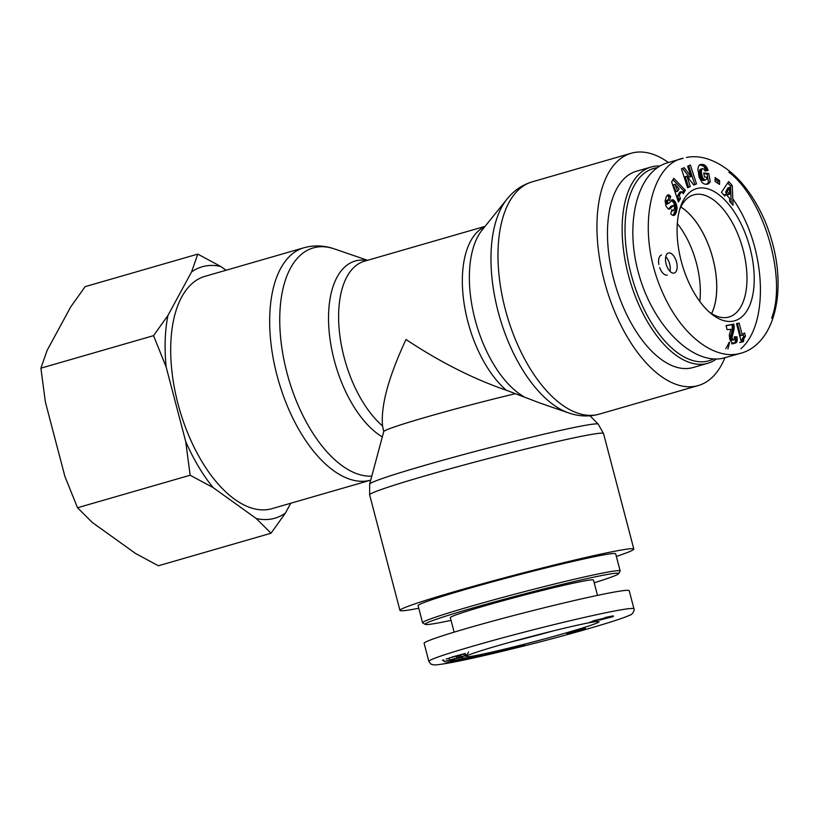 <?xml version="1.0" encoding="UTF-8"?>
<svg xmlns="http://www.w3.org/2000/svg" width="818" height="818" viewBox="0 0 818 818"><rect width="100%" height="100%" fill="white"/><g stroke="black" fill="none" stroke-linecap="round" stroke-linejoin="round"><path stroke-width="1.23" d="M618.643 573.663L620.126 571.128A102.138 4.264 165.3 0 0 620.167 570.933A102.138 4.264 165.3 0 0 520.299 592.733A102.138 4.264 165.3 0 0 422.579 622.764A102.138 4.264 165.3 0 0 422.712 622.917L425.258 624.4A100.052 4.172 -14.7 0 1 520.851 594.829A100.052 4.172 -14.7 0 1 618.643 573.663A100.052 4.172 -14.7 0 1 594.195 582.805M451.045 620.361A100.052 4.172 -14.7 0 1 439.072 622.784A100.052 4.172 -14.7 0 1 425.258 624.4M620.167 570.933L615.678 553.806A102.138 4.264 165.3 0 0 515.8 575.606A102.138 4.264 165.3 0 0 418.09 605.647L422.579 622.764M597.488 595.371L593.479 580.085A73.998 3.088 165.3 0 0 583.173 581.169A73.998 3.088 165.3 0 0 502.313 600.923A73.998 3.088 165.3 0 0 450.329 617.641L454.133 632.13M475.524 655.596A68.784 2.873 165.3 0 0 552.017 636.874A68.784 2.873 165.3 0 0 598.919 621.598A68.784 2.873 165.3 0 0 531.751 636.373A68.784 2.873 165.3 0 0 465.963 656.476A68.784 2.873 165.3 0 0 475.524 655.596M460.473 660.402L472.313 656.588L475.728 655.893L471.73 657.478L483.51 654.298L468.264 658.817L464.89 659.502L468.918 657.907L460.401 660.116M464.46 657.866L465.718 657.999L457.293 660.463L445.657 663.009L464.46 657.866M462.63 656.966L444.092 661.588L465.82 655.484L461.178 656.987L459.726 657.662L462.63 656.966M484.481 655.106L487.968 653.296L506.035 649.032L484.481 655.106M519.553 645.954L505.984 649.717L515.953 647.222L507.937 648.93L513.796 647.079L524.767 644.656L519.645 645.606M599.696 620.136L613.377 616.455L599.645 619.952M592.886 620.903L605.085 617.917L589.277 622.478L596.997 619.983L592.886 620.903M454.46 659.543L450.34 660.627L454.46 659.543M585.422 628.326L576.905 631.24L566.71 633.459L585.422 628.326M633.97 608.837C635.054 609.175 632.651 615.003 629.625 615.197C620.658 619.85 571.056 634.134 527.692 645.034C494.706 653.337 469.317 659.165 451.516 662.519C436.199 665.3 434.47 664.962 433.295 664.84L430.841 664.073L428.847 661.414C429.389 659.206 451.393 652.048 494.859 639.952C542.457 626.915 591.956 615.208 615.565 610.821C627.294 608.623 633.429 607.958 633.96 608.827L629.216 590.698C628.807 589.809 622.662 590.473 610.79 592.702C585.708 597.406 537.191 609.052 495.36 620.392C453.479 631.731 423.53 641.363 424.113 643.285L428.867 661.414M553.05 630.944A63.569 2.648 -14.7 0 1 510.524 642.099M468.264 658.817L468.111 658.224M471.73 657.478L471.557 656.803M448.213 662.652L448.08 662.13M448.704 662.56L448.55 661.987M449.215 662.457L449.062 661.885M449.736 662.345L449.593 661.782M450.36 662.202L450.227 661.67M462.538 658.991L462.354 658.296M463.233 658.787L463.07 658.142M463.878 658.592L463.734 658.009M464.471 658.408L464.338 657.897M456.853 658.132L456.321 656.118L449.113 658.03L449.644 660.044L456.853 658.132L449.644 660.044M459.726 657.662L459.195 655.647L465.289 653.47L451.894 657.069M461.178 656.987L460.646 654.973M464.481 656.108L463.959 654.093M465.82 655.484L465.289 653.47M444.092 661.588L443.632 659.84M446.158 658.971L449.174 658.265M456.444 656.568L459.266 655.913M491.526 652.836L495.166 651.977L491.434 652.478M489.849 653.582L489.665 652.887M513.193 647.815L513.05 647.283M609.931 617.559L609.655 616.527M610.954 617.263L610.709 616.322M611.527 617.099L611.291 616.21M612.324 616.854L612.12 616.046M612.938 616.649L612.743 615.934M613.173 616.557L612.999 615.882M613.377 616.455L613.214 615.842M605.218 618.428L605.085 617.917M605.248 618.418L604.993 617.457M606.516 618.071L606.281 617.191M607.488 617.815L607.273 616.997M608.009 617.682L607.805 616.895M608.807 617.518L608.602 616.731M609.052 617.478L608.848 616.68M609.113 617.508L608.899 616.67M711.578 313.591A63.467 32.199 73.9 0 0 712.079 255.727A63.467 32.199 73.9 0 0 680.801 207.036M699.799 301.443A63.467 32.199 73.9 0 0 677.314 223.59M659.952 166.013A102.138 51.82 73.9 0 0 653.521 166.453A102.138 51.82 73.9 0 0 651.077 167.036A102.138 51.82 73.9 0 0 629.635 279.531A102.138 51.82 73.9 0 0 707.754 363.284A102.138 51.82 73.9 0 0 716.394 358.99M725.77 348.601A102.138 51.82 73.9 0 0 729.196 342.2M713.562 358.938A100.052 50.757 -106.1 0 1 633.081 281.147A100.052 50.757 -106.1 0 1 655.77 167.966A100.052 50.757 -106.1 0 1 657.222 167.741M651.077 167.036L636.404 171.269A102.138 51.82 73.9 0 0 614.962 283.774A102.138 51.82 73.9 0 0 693.081 367.517L707.754 363.284M680.832 206.995A63.538 32.229 -106.1 0 1 712.11 255.717A63.538 32.229 -106.1 0 1 711.619 313.621M698.214 188.212A68.784 34.898 73.9 0 0 680.474 207.005A68.784 34.898 73.9 0 0 711.323 313.795A68.784 34.898 73.9 0 0 753.623 267.558A68.784 34.898 73.9 0 0 698.214 188.212M687.662 166.187L690.372 165.021L696.486 183.907L693.776 185.072L686.926 176.197L690.29 186.565L687.57 187.731L681.455 168.845L684.145 167.69L691.046 176.637L687.662 166.187M706.824 184.295L704.431 184.03L702.284 182.751L699.185 177.414L697.887 169.234L698.521 166.279L700.177 164.53L704.819 165.154L707.468 168.702L708.102 170.389L705.126 171.044L703.695 168.886L701.956 168.815L701.241 171.841L702.539 177.731L704.911 180.062L706.957 179.05L706.629 177.23L704.441 176.985L703.736 172.976L708.807 173.549L710.249 181.77L706.824 184.295L708.112 183.917M724.82 196.064L721.445 192.312L728.664 181.565L732.263 185.574L733.071 205.246L729.625 201.402L729.615 198.293L725.863 194.122L724.82 196.064M673.787 178.304L685.341 190.236L683.296 193.733L681.455 191.627L679.237 195.43L680.443 198.59L678.449 202.005L671.65 181.944L673.787 178.304M674.359 209.285L674.513 207.465A1.626 0.828 73.9 0 0 674.267 206.576A1.902 0.961 73.9 0 0 674.001 206.075A1.789 0.91 73.9 0 0 673.459 205.574L669.83 208.907L668.224 208.917L666.005 206.177L665.106 201.044L666.373 196.473L668.286 194.796L670.719 196.371L669.564 200.553L668.337 199.858L667.56 200.819L667.866 203.375L668.705 203.498L672.406 199.704L674.216 200.574L675.75 202.782L676.967 207.158L676.619 211.126L674.799 214.981L672.754 215.267A7.679 3.896 -106.1 0 1 670.832 213.866L671.823 209.715L673.306 210.635L674.359 209.285M731.087 329.296L727.12 329.664L726.047 325.564L733.858 324.092L734.073 329.214L732.008 337.497L732.56 339.102L733.756 339.838L734.411 339.092L734.278 336.863L736.998 336.791L737.151 341.147L735.075 343.202L731.742 342.619L729.758 339.398L729.319 334.664L731.087 329.296M744.625 333.059L745.443 336.167L743.91 338.55L743.501 341.638L741.343 342.036L736.507 323.591L739.145 323.1L742.315 335.186A10.44 5.297 -106.1 0 1 744.482 333.1A10.44 5.297 -106.1 0 1 744.625 333.059L744.329 333.141M719.533 184.439L715.034 181.371L715.116 177.557L719.605 180.635L719.533 184.439M673.981 273.1A10.419 5.286 -106.1 0 1 666.189 264.255A10.419 5.286 -106.1 0 1 668.449 253.018A10.419 5.286 -106.1 0 1 676.414 261.566A10.419 5.286 -106.1 0 1 674.226 273.038A10.419 5.286 -106.1 0 1 673.981 273.1M667.6 162.762C637.539 171.136 624.175 222.721 638.776 274.01C652.958 325.4 691.752 364.521 722.437 358.376L739.932 353.488M740.832 348.795C770.075 323.499 765.893 245.328 732.805 198.856M679.686 209.551A63.569 32.25 -106.1 0 1 693.684 194.868A63.569 32.25 -106.1 0 1 695.218 194.5A63.569 32.25 -106.1 0 1 742.744 248.488A63.569 32.25 -106.1 0 1 728.961 317.016A63.569 32.25 -106.1 0 1 709.288 312.057M691.046 176.637L689.318 177.138L682.56 168.375M687.509 187.516L688.562 187.066L685.198 176.698L686.926 176.197M690.29 186.565L688.562 187.066M693.633 184.888L694.768 184.408L688.715 165.737M696.486 183.907L694.768 184.408M706.578 184.306L708.521 182.271L707.079 174.05L703.858 173.682M708.398 183.753L706.67 184.244M708.746 183.488L707.018 183.989M709.114 183.16L707.386 183.661M709.482 182.762L707.764 183.263M709.86 182.302L708.143 182.803M710.249 181.77L708.521 182.271M708.807 173.549L707.079 174.05M705.484 180.062L702.141 180.093L700.249 176.606L699.666 170.236L702.376 168.62M704.983 180.072L703.255 180.573M704.911 180.062L703.194 180.563M704.37 179.909L702.642 180.4M703.858 179.592L702.141 180.093M703.388 179.132L701.66 179.633M702.948 178.528L701.22 179.03M702.856 178.375L701.128 178.866M702.539 177.731L700.811 178.232M702.243 176.985L700.515 177.486M701.977 176.105L700.249 176.606M701.732 175.103L700.004 175.604M701.507 173.989L699.779 174.479M701.486 173.876L699.758 174.367M701.323 172.782L699.605 173.283M701.241 171.841L699.513 172.332M701.22 171.013L699.492 171.514M701.271 170.318L699.543 170.819M701.394 169.745L699.666 170.236M701.629 169.203L699.901 169.694M701.956 168.815L700.239 169.316M706.343 170.778L703.746 166.177L699.646 164.827M707.826 169.582L706.108 170.072M707.468 168.702L705.75 169.203M707.1 167.905L705.372 168.396M706.701 167.199L704.983 167.7M706.455 166.811L704.727 167.312M705.975 166.187L704.247 166.688M705.474 165.676L703.746 166.177M704.942 165.246L703.214 165.747M704.819 165.154L703.091 165.655M704.4 164.929L702.672 165.43M703.93 164.745L702.202 165.236M703.408 164.582L701.691 165.083M702.836 164.449L701.108 164.95M702.202 164.367L700.474 164.868M701.639 164.326L699.911 164.817M701.098 164.336L699.83 164.704M725.546 192.138L727.897 194.745L729.615 194.244L729.595 187.475L727.877 187.966L725.546 192.138L727.274 191.637L729.615 194.244M729.595 187.475L727.274 191.637M723.91 195.052L725.863 194.122M731.241 203.212L730.535 186.064L727.734 182.956M732.263 185.574L730.535 186.064M677.682 191.248L679.073 188.876L675.075 184.306L673.347 184.807L675.954 191.739L677.682 191.248L675.075 184.306M685.341 190.236L683.613 190.737L672.958 179.725M677.918 200.451L678.715 199.091L677.509 195.921L679.738 192.128L681.455 191.627M680.443 198.59L678.715 199.091M679.237 195.43L677.509 195.921M682.437 192.751L683.613 190.737M673.306 210.635L671.476 211.156M674.472 215.257L673.674 215.482M674.799 214.981L673.265 215.431M673.153 215.4L675.065 210.891L675.126 206.76L673.613 202.537L671.2 200.257M675.126 214.613L673.398 215.114M675.443 214.132L673.715 214.623M675.75 213.549L674.022 214.04M676.057 212.854L674.329 213.355M676.343 212.056L674.615 212.547M676.394 211.872L674.676 212.373M676.619 211.126L674.891 211.627M676.783 210.39L675.065 210.891M676.905 209.664L675.187 210.154M676.977 208.927L675.259 209.428M677.007 208.212L675.279 208.702M677.007 208.038L675.279 208.539M676.967 207.158L675.239 207.66M676.854 206.259L675.126 206.76M676.68 205.39L674.952 205.88M676.435 204.51L674.707 205.001L676.435 204.49M676.118 203.61L674.39 204.111M675.75 202.782L674.022 203.283M675.331 202.036L673.613 202.537M674.87 201.34L673.142 201.841M674.717 201.136L672.989 201.637M674.216 200.574L672.488 201.075M673.705 200.144L671.977 200.635M673.183 199.848L671.455 200.338M672.877 199.745L671.261 200.206M672.406 199.704L671.772 199.889M668.408 203.662L666.629 204.163L665.678 202.107L666.241 200.574L668.337 199.858M668.357 203.672L666.629 204.163M667.866 203.375L666.138 203.876M667.692 203.099L665.964 203.6M667.427 202.24L665.699 202.741M667.396 201.606L665.678 202.107M667.56 200.819L665.832 201.32M667.662 200.584L665.934 201.085M667.969 200.073L666.241 200.574M668.153 199.909L668.991 196.872L667.079 195.41M670.719 196.371L668.991 196.872M670.29 195.921L668.562 196.422M669.748 195.43L668.02 195.931M669.226 195.083L667.508 195.584M668.746 194.878L667.14 195.349M668.286 194.796L667.57 195.001M669.83 208.907L669.155 209.101M670.198 208.672L668.766 209.091M668.613 209.05L671.067 206.126L673.081 205.502M670.576 208.345L668.848 208.835M670.965 207.936L669.236 208.437M671.363 207.435L669.635 207.936M672.048 206.443L670.32 206.944M672.447 205.931L670.729 206.433M672.795 205.625L671.067 206.126M731.619 343.857L733.991 343.488L735.116 342.425L735.484 338.611L735.27 337.292L734.339 337.313M735.075 343.202L733.347 343.703M735.719 342.987L733.991 343.488M736.231 342.66L734.503 343.161M736.619 342.272L734.901 342.762M736.844 341.924L735.116 342.425M737.151 341.147L735.423 341.648M737.304 340.206L735.576 340.707L737.304 340.196M737.304 339.245L735.587 339.746M737.202 338.11L735.484 338.611M736.998 336.791L735.27 337.292M733.756 339.838L731.711 340.339L730.28 337.998L732.345 329.705L732.13 324.593L726.087 325.728M733.439 339.838L731.711 340.339M732.805 339.409L731.077 339.91M732.56 339.102L730.832 339.593M732.11 338.049L730.382 338.55M732.008 337.497L730.28 337.998M732.008 336.362L730.29 336.863M732.028 336.229L730.3 336.73M732.182 335.544L730.454 336.045M732.437 334.664L730.709 335.155M733.132 332.773L731.404 333.274M733.449 331.781L731.721 332.282M733.715 330.881L731.987 331.382M733.92 330.012L732.192 330.513M734.073 329.214L732.345 329.705M734.155 328.478L732.437 328.979M734.196 327.486L732.468 327.987M734.165 326.372L732.437 326.873M734.053 325.247L732.325 325.738M733.858 324.092L732.13 324.593M745.443 336.167L743.715 336.668L743.03 334.061M742.315 335.186L740.597 335.687L737.417 323.591L736.548 323.754M739.145 323.1L737.417 323.591M739.625 342.537L741.773 342.129L742.182 339.051L743.715 336.668M743.501 341.638L741.773 342.129M743.501 341.484L741.773 341.985M743.542 340.4L741.814 340.901M743.674 339.429L741.946 339.93M743.91 338.55L742.182 339.051M744.124 337.987L742.396 338.478M744.472 337.353L742.744 337.844M744.912 336.74L743.184 337.241M717.836 183.283L717.887 181.126L715.075 179.214M719.605 180.635L717.887 181.126M659.737 267.69A10.419 5.286 73.9 0 0 667.079 275.093A10.419 5.286 73.9 0 0 667.324 275.032M670.003 271.371A10.419 5.286 73.9 0 0 665.76 256.678M661.537 255.011A10.419 5.286 73.9 0 0 658.879 264.47M523.653 396.556A93.927 47.648 -106.1 0 1 474.491 317.282A93.927 47.648 -106.1 0 1 482.119 230.042L507.017 199.091A118.16 59.949 73.9 0 0 499.634 317.077A118.16 59.949 73.9 0 0 568.786 412.967L540.657 403.294L506.281 390.217C473.622 379.041 440.186 362.149 405.994 339.521C388.499 377.078 380.687 405.881 382.548 425.943L383.744 431.597M515.585 393.662A91.197 3.804 165.3 0 0 383.754 431.546L369.664 484.082L369.634 494.88A120.9 5.041 -14.7 0 1 485.299 459.317A120.9 5.041 -14.7 0 1 603.52 433.52L633.827 549.052A120.9 5.041 165.3 0 0 515.606 574.85A120.9 5.041 165.3 0 0 399.951 610.402A120.9 5.041 165.3 0 0 416.791 608.633A120.9 5.041 165.3 0 0 418.775 608.255M616.363 556.414A120.9 5.041 165.3 0 0 633.827 549.052M370.728 480.146L272.036 508.643A120.9 61.33 -106.1 0 1 179.561 409.511A120.9 61.33 -106.1 0 1 204.95 276.341L303.918 247.762A120.9 61.33 73.9 0 0 278.457 380.656A120.9 61.33 73.9 0 0 370.728 480.135M668.439 162.516A120.9 61.33 73.9 0 0 631.199 153.242A120.9 61.33 73.9 0 0 605.023 283.601A120.9 61.33 73.9 0 0 695.392 386.229A120.9 61.33 73.9 0 0 698.286 385.544A120.9 61.33 73.9 0 0 724.85 357.834M727.887 348.989A120.9 61.33 73.9 0 0 729.503 342.578M197.792 254.112L220.737 266.464A130.86 66.391 73.9 0 0 191.555 271.954L197.792 254.112L85.164 286.637L70.757 306.832L47.137 350.349L40.9 368.182L45.358 401.914L64.888 476.383L77.516 507.753L92.291 522.457L135.44 553.418L158.385 565.77L271.024 533.234L256.238 518.53A130.86 66.391 73.9 0 0 285.431 513.039L271.024 533.234M213.099 487.579L190.144 475.227L185.696 441.495A130.86 66.391 73.9 0 0 213.099 487.579L256.238 518.53M166.156 367.026L153.539 335.656L167.946 315.462A130.86 66.391 73.9 0 0 166.156 367.026L185.696 441.495M220.737 266.464L226.034 270.257M167.946 315.462L191.555 271.954M290.748 503.244L285.431 513.039M153.539 335.656L40.9 368.182M190.144 475.227L77.516 507.753M442.313 660.32L443.693 660.075M686.435 157.485L686.721 157.424C697.059 155.287 712.171 157.312 729.963 171.494C743.991 183.007 755.781 199.807 765.351 221.903C776.18 248.999 780.096 274.909 777.1 299.644C774.493 318.222 768.511 332.364 759.165 342.067C753.899 347.517 747.918 351.208 741.241 353.141M667.672 162.741L683.204 158.252C651.987 163.641 634.778 227.619 661.404 289.889C680.883 335.993 713.991 359.061 737.969 353.918L741.231 353.141M771.65 318.09C787.345 277.752 763.245 197.598 728.838 172.189M671.772 206.852L670.044 207.343M732.826 333.601L731.098 334.102M382.548 425.943A91.197 46.268 -106.1 0 1 339.511 332.619A91.197 46.268 -106.1 0 1 364.45 261.198L485.074 226.361M366.873 260.502A93.927 47.648 73.9 0 0 357.394 260.502A93.927 47.648 73.9 0 0 330.104 339.736A93.927 47.648 73.9 0 0 382.313 436.924M484.767 226.75A91.197 46.268 73.9 0 0 463.653 300.318A91.197 46.268 73.9 0 0 506.281 390.217M590.044 415.82L598.193 424.133A118.16 4.928 165.3 0 0 482.712 449.46A118.16 4.928 165.3 0 0 369.664 484.082M371.801 476.137A118.16 59.949 -106.1 0 1 285.891 368.601A118.16 59.949 -106.1 0 1 316.045 247.251A118.16 59.949 -106.1 0 1 334.45 248.928C325.82 245.901 317.077 245.175 308.243 246.729L303.918 247.762M568.786 412.967C577.416 415.984 586.158 416.71 594.993 415.155L599.318 414.123A120.9 61.33 -106.1 0 1 596.424 414.818A120.9 61.33 -106.1 0 1 506.056 312.179A120.9 61.33 -106.1 0 1 532.232 181.831L631.199 153.242M468.642 651.915L465.963 656.476M598.193 424.133L603.52 433.52M369.634 494.88L399.951 610.402M367.558 260.298L334.45 248.928M507.017 199.091C513.724 190.666 522.129 184.909 532.232 181.831M599.318 414.123L698.286 385.544"/></g></svg>
